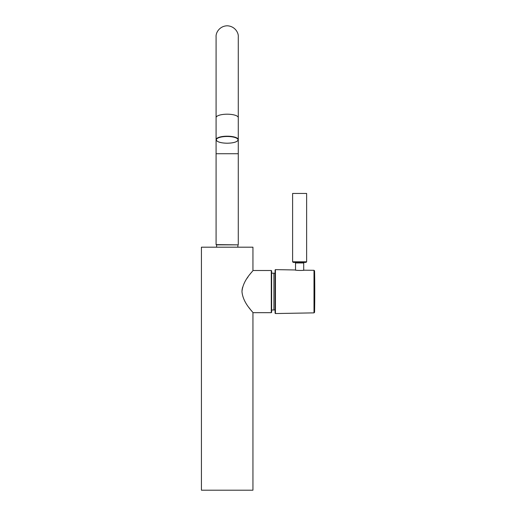<?xml version="1.0" encoding="UTF-8"?>
<svg xmlns="http://www.w3.org/2000/svg" width="516" height="516" viewBox="0 0 516 516"><rect width="100%" height="100%" fill="white"/><g stroke="black" fill="none" stroke-linecap="round" stroke-linejoin="round"><path stroke-width="0.77" d="M252.943 270.5L252.943 247.19L201.421 247.19L201.421 490.2L252.943 490.2L252.943 312.677C253.459 312.315 242.926 303.382 241.978 291.592C242.92 279.788 253.446 270.874 252.943 270.5L271.287 270.5L271.635 270.848L271.635 312.322L271.635 309.987L273.906 309.987L273.906 273.183L271.635 273.183M227.182 244.855L216.314 244.855L238.044 244.855L237.753 247.19M249.073 307.723L249.918 308.852M249.976 308.923L251.486 310.871M251.524 272.261L250.002 274.215M248.067 276.847L247.08 278.279M242.591 287.283L242.139 289.392M242.133 289.457L241.991 290.966M314.579 312.296A1144.946 1144.946 0 0 0 314.579 270.874L314.579 312.296L314.005 312.87L275.441 313.547L275.08 313.193L275.08 269.978L275.441 269.629L275.441 313.547M295.12 269.971L295.12 269.971C295.049 270.519 304.388 270.629 304.111 270.132C304.395 270.623 295.062 270.519 295.12 269.971M314.005 312.87L314.005 270.3L303.705 270.203L303.705 262.966L295.526 262.966L295.526 270.062M292.604 261.793L292.604 193.448L306.627 193.448L306.627 261.793L306.04 262.38L293.191 262.38L292.604 261.793L306.627 261.793M238.282 36.894L238.282 153.729L216.081 153.729L216.081 139.623A11.1 3.431 0 0 1 227.182 136.192A11.1 3.431 0 0 1 238.282 139.623C237.592 141.861 233.89 143.061 227.182 143.216C220.474 143.061 216.772 141.861 216.081 139.623L216.081 36.894C215.669 32.373 219.951 25.819 227.453 25.8C235.038 26.271 238.702 32.889 238.282 36.894L238.282 117.622A11.1 3.431 180 0 0 227.182 114.197A11.1 3.431 180 0 0 216.081 117.622M216.081 153.729L216.081 244.623L238.044 244.855M227.182 143.203A10.868 3.36 180 0 0 236.592 138.165A10.868 3.36 180 0 0 217.771 138.165A10.868 3.36 180 0 0 227.182 143.203M252.943 312.677L271.287 312.677L271.287 270.5M238.282 153.729L238.282 244.623M216.61 247.19L216.61 244.855M271.287 312.677L271.635 312.322M275.08 309.89L273.906 309.987M275.08 273.286L273.906 273.183M295.158 269.971L275.441 269.629M314.579 270.874L314.005 270.3M295.526 262.966L294.946 262.38M303.705 262.966L304.292 262.38"/></g></svg>
